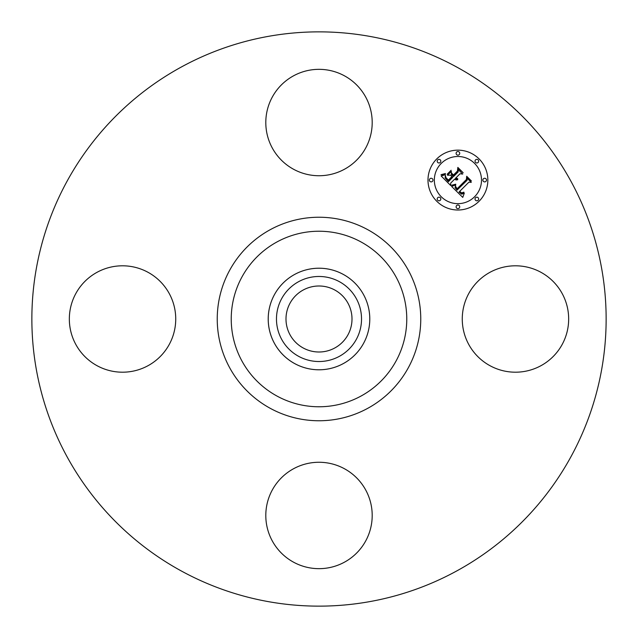<?xml version="1.0" encoding="UTF-8"?>
<svg xmlns="http://www.w3.org/2000/svg" width="638" height="638" viewBox="0 0 638 638"><rect width="100%" height="100%" fill="white"/><g stroke="black" fill="none" stroke-linecap="round" stroke-linejoin="round"><path stroke-width="0.96" d="M468.778 293.496A53.193 53.193 0 0 1 540.968 272.314A53.193 53.193 0 0 1 562.15 344.504A53.193 53.193 0 0 1 489.96 365.686A53.193 53.193 0 0 1 468.778 293.496M181.336 570.986A287.14 287.14 0 0 1 67.014 181.336A287.14 287.14 0 0 1 456.664 67.014A287.14 287.14 0 0 1 570.986 456.664A287.14 287.14 0 0 1 181.336 570.986M334.822 290.035A33.009 33.009 0 0 1 347.965 334.822A33.009 33.009 0 0 1 303.178 347.965A33.009 33.009 0 0 1 290.035 303.178A33.009 33.009 0 0 1 334.822 290.035M298.616 281.677A42.523 42.523 0 0 0 281.677 339.384A42.523 42.523 0 0 0 339.384 356.323A42.523 42.523 0 0 0 356.323 298.616A42.523 42.523 0 0 0 298.616 281.677M343.348 363.564A50.777 50.777 0 0 1 274.436 294.652A50.777 50.777 0 0 1 343.348 274.436A50.777 50.777 0 0 1 363.564 343.348A50.777 50.777 0 0 1 268.223 319A50.777 50.777 0 0 1 343.348 274.436A50.777 50.777 0 0 1 343.348 363.564M293.496 169.222A53.193 53.193 0 0 1 272.314 97.032A53.193 53.193 0 0 1 344.504 75.85A53.193 53.193 0 0 1 365.686 148.04A53.193 53.193 0 0 1 293.496 169.222M169.222 344.504A53.193 53.193 0 0 1 97.032 365.686A53.193 53.193 0 0 1 75.85 293.496A53.193 53.193 0 0 1 148.04 272.314A53.193 53.193 0 0 1 169.222 344.504M344.504 468.778A53.193 53.193 0 0 1 365.686 540.968A53.193 53.193 0 0 1 293.496 562.15A53.193 53.193 0 0 1 272.314 489.96A53.193 53.193 0 0 1 344.504 468.778M479.082 201.241A29.922 29.922 0 0 1 436.759 201.241A29.922 29.922 0 0 1 436.759 158.918A29.922 29.922 0 0 1 479.082 158.918A29.922 29.922 0 0 1 479.082 201.241M441.249 163.408A23.574 23.574 0 0 1 474.592 163.408A23.574 23.574 0 0 1 474.592 196.751A23.574 23.574 0 0 1 441.249 196.751A23.574 23.574 0 0 1 441.249 163.408M451.584 186.4L455.731 184.94L455.053 187.628L456.999 190.156L467.136 180.243L467.056 178.146L471.283 182.372L468.906 182.157L459.703 191.36L461.601 192.907L463.874 192.166L463.882 192.588L461.872 193.338L459.567 191.703L459.009 192.054L461.641 194.175L464.281 193.178L462.757 197.389L451.584 186.4M451.584 185.235L455.779 184.199L452.629 185.427L451.584 185.235M455.5 186.264L457.119 188.768L466.426 179.477L466.697 176.271L471.418 180.993L466.952 177.029L466.777 179.677L457.143 189.319L455.556 187.516L455.5 186.264M450.731 185.554L441.137 175.952L445.428 174.692L445.141 177.938L448.402 181.686L452.733 177.356L452.167 176.798L448.347 180.618L445.906 178.066L445.444 175.825L446.026 177.683L448.37 180.131L451.935 176.566L450.54 175.171L447.501 175.251L451.369 171.375L451.393 174.461L453.506 176.582L458.172 171.925L458.188 169.541L462.725 174.078L460.014 173.775L456.042 177.747L457.805 178.831L455.795 177.994L455.357 178.433L457.725 179.725L456.13 179.988L454.583 179.206L450.675 183.114L450.731 185.554M441.002 174.684L445.491 173.52L443.514 174.684L441.002 174.684M447.15 174.254L451.138 170.258L447.15 174.254M451.592 173.113L453.49 175.011L457.446 171.056L457.837 167.411L463.188 172.762L458.1 168.177L457.789 171.175L453.474 175.49L451.592 173.113M437.724 197.708A1.81 1.81 0 0 1 440.292 197.708A1.81 1.81 0 0 1 440.292 200.276A1.81 1.81 0 0 1 437.724 200.276A1.81 1.81 0 0 1 437.724 197.708M437.724 159.883A1.81 1.81 0 0 1 440.292 159.883A1.81 1.81 0 0 1 440.292 162.443A1.81 1.81 0 0 1 437.724 162.443A1.81 1.81 0 0 1 437.724 159.883M429.892 178.799A1.81 1.81 0 0 1 432.452 178.799A1.81 1.81 0 0 1 432.452 181.359A1.81 1.81 0 0 1 429.892 181.359A1.81 1.81 0 0 1 429.892 178.799M475.557 159.883A1.81 1.81 0 0 1 478.117 159.883A1.81 1.81 0 0 1 478.117 162.443A1.81 1.81 0 0 1 475.557 162.443A1.81 1.81 0 0 1 475.557 159.883M456.641 152.043A1.81 1.81 0 0 1 459.2 152.043A1.81 1.81 0 0 1 459.2 154.611A1.81 1.81 0 0 1 456.641 154.611A1.81 1.81 0 0 1 456.641 152.043M478.117 200.276A1.81 1.81 0 0 1 475.557 200.276A1.81 1.81 0 0 1 475.557 197.708A1.81 1.81 0 0 1 478.117 197.708A1.81 1.81 0 0 1 478.117 200.276M459.2 208.108A1.81 1.81 0 0 1 456.641 208.108A1.81 1.81 0 0 1 456.641 205.548A1.81 1.81 0 0 1 459.2 205.548A1.81 1.81 0 0 1 459.2 208.108M485.957 181.359A1.81 1.81 0 0 1 483.389 181.359A1.81 1.81 0 0 1 483.389 178.799A1.81 1.81 0 0 1 485.957 178.799A1.81 1.81 0 0 1 485.957 181.359M361.076 241.977A87.765 87.765 0 0 1 396.023 361.076A87.765 87.765 0 0 1 276.924 396.023A87.765 87.765 0 0 1 241.977 276.924A87.765 87.765 0 0 1 361.076 241.977M367.783 229.696A101.761 101.761 0 0 1 408.304 367.783A101.761 101.761 0 0 1 270.217 408.304A101.761 101.761 0 0 1 229.696 270.217A101.761 101.761 0 0 1 367.783 229.696"/></g></svg>
